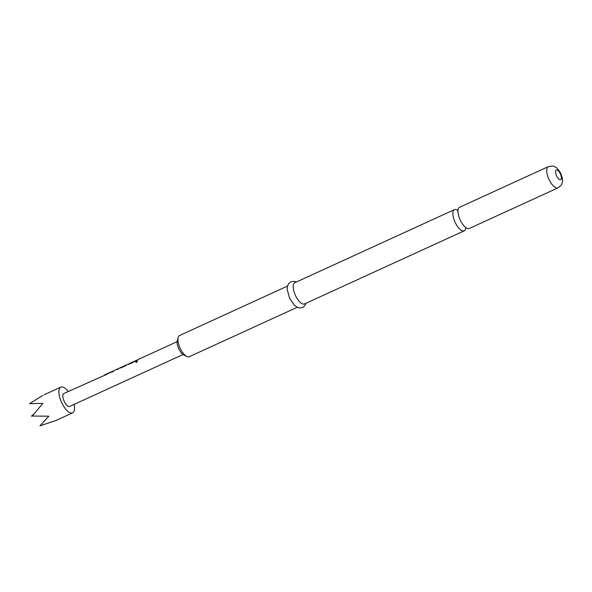 <?xml version="1.0" encoding="UTF-8"?>
<svg xmlns="http://www.w3.org/2000/svg" width="592" height="592" viewBox="0 0 592 592"><rect width="100%" height="100%" fill="white"/><g stroke="black" fill="none" stroke-linecap="round" stroke-linejoin="round"><path stroke-width="0.89" d="M136.508 362.334C135.538 362.334 135.568 361.941 136.611 361.135C137.514 361.046 137.485 361.446 136.508 362.334L135.834 362.267M136.589 362.408C135.612 362.422 135.642 362.038 136.685 361.238L137.27 361.201M469.36 228.46A11.67 4.706 -114.6 0 1 469.286 228.49A11.67 4.706 -114.6 0 1 464.298 226.225A11.67 4.706 -114.6 0 1 460.236 220.024A11.67 4.706 -114.6 0 1 458.03 212.535A11.67 4.706 -114.6 0 1 459.503 207.311A11.67 4.706 -114.6 0 1 459.577 207.281L548.318 166.641A11.67 4.706 65.4 0 0 548.976 179.391A11.67 4.706 65.4 0 0 558.034 187.856C560.979 185.518 562.259 184.142 561.867 183.727C561.882 182.728 563.858 181.729 560.846 173.589C556.828 166.419 554.704 167.018 553.949 166.441C553.89 165.871 552.01 165.938 548.318 166.641M106.027 374.225L110.275 372.435M105.657 374.462L110.149 372.338M104.399 375.321L104.888 374.899M117.505 369.652L118.193 368.809M112.11 372.116L113.472 370.969M122.248 366.796L126.673 364.968M121.856 367.047L126.296 364.946M120.457 367.972L120.931 367.558M130.114 363.192L134.362 361.401M129.744 363.436L134.236 361.305M128.486 364.295L128.975 363.873M136.197 361.09L136.967 360.21M42.565 395.552L29.6 403.663L42.868 403.374L32.234 416.058L48.84 416.191L39.953 425.855L55.752 420.572L72.616 412.853A14.141 5.705 -114.6 0 1 61.59 402.479A14.141 5.705 -114.6 0 1 60.754 387.183A14.141 5.705 -114.6 0 1 60.843 387.138A14.141 5.705 -114.6 0 1 68.28 391.504M74.163 404.366A14.141 5.705 -114.6 0 1 72.705 412.809A14.141 5.705 -114.6 0 1 72.616 412.853M457.438 210.153A11.67 4.706 65.4 0 0 454.478 209.612A11.67 4.706 65.4 0 0 454.404 209.642A11.67 4.706 65.4 0 0 455.144 222.363A11.67 4.706 65.4 0 0 464.195 230.828A11.67 4.706 65.4 0 0 464.269 230.791A11.67 4.706 65.4 0 0 465.719 228.231M186.843 356.51L183.89 355.067A8.836 3.567 -114.6 0 1 178.836 348.829A8.836 3.567 -114.6 0 1 177.282 340.644L178.125 337.47A11.67 4.706 65.4 0 0 180.175 348.266A11.67 4.706 65.4 0 0 186.843 356.51A11.67 4.706 65.4 0 0 189.225 356.732L297.221 307.278M287.512 286.069L179.509 335.516A11.67 4.706 65.4 0 0 178.125 337.47M454.478 209.612L294.801 282.724A11.67 4.706 65.4 0 0 295.46 295.475A11.67 4.706 65.4 0 0 304.517 303.94L464.195 230.828M69.715 406.401A7.067 2.856 -114.6 0 1 69.671 406.423A7.067 2.856 -114.6 0 1 64.158 401.235A7.067 2.856 -114.6 0 1 63.744 393.584A7.067 2.856 -114.6 0 1 63.788 393.562A7.067 2.856 -114.6 0 1 63.832 393.547M111.422 371.754L105.161 375.158L104.362 375.091L104.754 374.803M63.788 393.562L105.739 374.766M105.99 374.24L111.133 372.294M113.975 370.585L113.272 371.443L112.036 372.005L113.131 371.029L111.385 371.769M119.369 368.113L117.431 369.541L118.444 368.572L114.019 370.562M127.398 364.435L125.541 365.826L121.219 367.802L120.42 367.736L121.382 367.343M135.531 360.713L133.57 362.149L129.248 364.124L128.449 364.065L128.841 363.777M127.443 364.42L129.826 363.732M134.192 361.327L135.22 361.268M138.151 359.514L136.123 360.979L136.87 360.099L135.472 360.743M136.826 360.121L137.855 360.054M136.685 361.238L137.24 361.15M112.798 371.28L113.183 371.162M560.372 173.856A5.306 2.139 65.4 0 0 556.228 170.022A5.306 2.139 65.4 0 0 556.561 175.802A5.306 2.139 65.4 0 0 560.705 179.628A5.306 2.139 65.4 0 0 560.372 173.856M458.215 209.701L457.357 210.212M466.563 227.942L465.608 228.283M110.882 372.153L110.208 372.464M126.94 364.805L126.399 365.049M134.969 361.127L134.295 361.438M43.978 394.857L60.843 387.138M305.923 303.296L304.954 305.516L302.601 307.544L299.522 307.995L296.799 307.056L294.379 305.213L289.577 298.176L287.216 289.525L287.379 286.639L288.437 283.916L290.842 281.822L293.921 281.37L296.207 282.081M177.126 341.665L138.106 359.536M134.199 361.32L130.077 363.214M126.34 364.924L122.181 366.825M120.812 367.454L119.414 368.091M183.017 354.519L69.671 406.423M469.286 228.49L558.034 187.856M33.818 414.082L31.435 416.154L32.249 416.035M137.647 359.899L136.93 360.225M129.774 363.503L128.901 363.902M121.878 367.121L120.872 367.58M118.955 368.461L118.237 368.786M113.56 370.925L112.843 371.258M105.687 374.536L104.814 374.936"/></g></svg>
